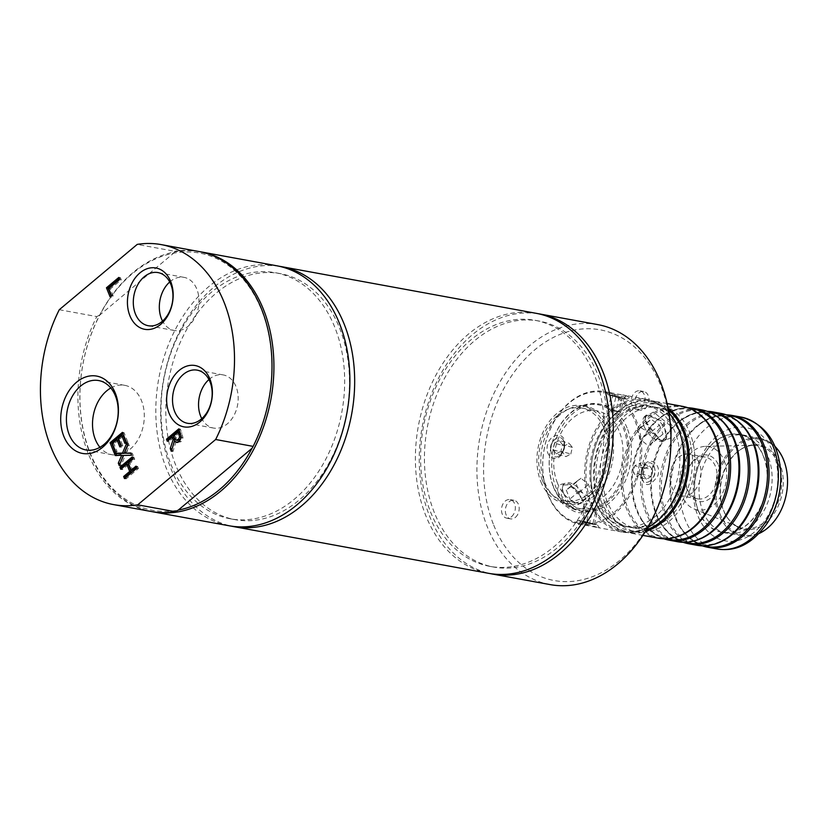 <?xml version="1.0" encoding="UTF-8"?>
<svg xmlns="http://www.w3.org/2000/svg" width="829" height="829" viewBox="0 0 829 829"><rect width="100%" height="100%" fill="white"/><g stroke="black" fill="none" stroke-linecap="round" stroke-linejoin="round"><path stroke-width="0.62" stroke-dasharray="4.14 3.11" d="M579.357 491.12L588.207 496.27L592.175 493.462A47.201 34.155 100.4 0 1 588.549 484.457L580.963 478.25L575.73 482.105A47.201 34.155 -79.6 0 0 579.357 491.12L569.875 499.058L578.093 504.737L588.207 496.27M641.086 427.847L649.936 432.997A47.201 34.155 100.4 0 1 653.563 442.012L648.33 445.867L640.744 439.66A47.201 34.155 -79.6 0 0 637.118 430.655L651.2 419.381L659.418 425.059L649.936 432.997M557.471 483.141A47.201 34.155 100.4 0 1 561.306 432.427A47.201 34.155 100.4 0 1 596.88 410.811A47.201 34.155 100.4 0 1 621.957 463.401A47.201 34.155 100.4 0 1 579.865 503.669A47.201 34.155 100.4 0 1 557.471 483.141M542.404 480.385A47.201 34.155 100.4 0 1 546.238 429.671A47.201 34.155 100.4 0 1 581.813 408.055A47.201 34.155 100.4 0 1 606.901 460.634A47.201 34.155 100.4 0 1 564.798 500.913A47.201 34.155 100.4 0 1 542.404 480.385M668.609 508.115A61.356 44.403 100.4 0 1 628.372 526.954A61.356 44.403 100.4 0 1 599.263 500.27A61.356 44.403 100.4 0 1 604.258 434.344A61.356 44.403 100.4 0 1 650.496 406.241A61.356 44.403 100.4 0 1 681.428 438.126M594.662 499.431A61.356 44.403 -79.6 0 0 623.771 526.114A61.356 44.403 -79.6 0 0 678.505 473.763A61.356 44.403 -79.6 0 0 645.895 405.402A61.356 44.403 -79.6 0 0 599.647 433.505A61.356 44.403 -79.6 0 0 594.662 499.431M698.256 510.674A49.802 36.03 -79.6 0 0 721.883 532.332A49.802 36.03 -79.6 0 0 766.307 489.846A49.802 36.03 -79.6 0 0 739.841 434.375A49.802 36.03 -79.6 0 0 702.308 457.183A49.802 36.03 -79.6 0 0 698.256 510.674M763.312 456.157A49.564 35.865 100.4 0 1 759.281 509.41A49.564 35.865 100.4 0 1 721.924 532.104A49.564 35.865 100.4 0 1 695.583 476.893A49.564 35.865 100.4 0 1 739.789 434.603A49.564 35.865 100.4 0 1 763.312 456.157M110.796 388.003A35.284 25.533 100.4 0 1 124.775 385.34A35.284 25.533 100.4 0 1 143.521 424.645A35.284 25.533 100.4 0 1 112.05 454.748A35.284 25.533 100.4 0 1 99.926 447.297M169.717 281.984A27.015 19.544 100.4 0 1 170.173 281.601A27.015 19.544 100.4 0 1 184.017 277.363A27.015 19.544 100.4 0 1 198.369 307.455A27.015 19.544 100.4 0 1 174.277 330.491A27.015 19.544 100.4 0 1 162.557 321.103M208.939 379.537A27.015 19.544 100.4 0 1 209.385 379.154A27.015 19.544 100.4 0 1 223.229 374.915A27.015 19.544 100.4 0 1 237.591 405.008A27.015 19.544 100.4 0 1 213.499 428.054A27.015 19.544 100.4 0 1 201.768 418.655M434.375 512.664A125.086 90.506 100.4 0 1 444.541 378.283A125.086 90.506 100.4 0 1 538.809 320.999A125.086 90.506 100.4 0 1 605.284 460.344A125.086 90.506 100.4 0 1 493.711 567.067A125.086 90.506 100.4 0 1 434.375 512.664M430.531 511.959A125.086 90.506 -79.6 0 0 489.866 566.362A125.086 90.506 -79.6 0 0 601.439 459.639A125.086 90.506 -79.6 0 0 534.964 320.295A125.086 90.506 -79.6 0 0 440.696 377.578A125.086 90.506 -79.6 0 0 430.531 511.959M175.758 465.266A125.086 90.506 100.4 0 1 185.924 330.885A125.086 90.506 100.4 0 1 280.192 273.601A125.086 90.506 100.4 0 1 346.667 412.946A125.086 90.506 100.4 0 1 235.094 519.669A125.086 90.506 100.4 0 1 175.758 465.266M170.95 464.385A125.086 90.506 -79.6 0 0 230.286 518.788A125.086 90.506 -79.6 0 0 341.859 412.065A125.086 90.506 -79.6 0 0 275.383 272.72A125.086 90.506 -79.6 0 0 181.116 330.004A125.086 90.506 -79.6 0 0 170.95 464.385M641.335 407.899A9.44 6.829 -79.6 0 0 645.086 397.982A9.44 6.829 -79.6 0 0 639.895 390.811A9.44 6.829 -79.6 0 0 631.48 398.863A9.44 6.829 -79.6 0 0 636.496 409.381A9.44 6.829 -79.6 0 0 641.335 407.899M511.555 516.674A9.44 6.829 -79.6 0 0 515.306 506.757A9.44 6.829 -79.6 0 0 510.115 499.586A9.44 6.829 -79.6 0 0 501.69 507.638A9.44 6.829 -79.6 0 0 506.716 518.156A9.44 6.829 -79.6 0 0 511.555 516.674M540.86 481.68A49.564 35.865 -79.6 0 0 564.373 503.234A49.564 35.865 -79.6 0 0 608.579 460.945A49.564 35.865 -79.6 0 0 582.238 405.733A49.564 35.865 -79.6 0 0 544.891 428.427A49.564 35.865 -79.6 0 0 540.86 481.68M59.284 309.714L96.786 316.585A132.163 95.625 -79.6 0 0 151.137 511.483M96.786 316.585L99.843 314.999A130.744 94.61 -79.6 0 0 90.33 453.401A130.744 94.61 -79.6 0 0 178.276 510.104M252.006 448.323A130.744 94.61 -79.6 0 0 261.518 309.922A130.744 94.61 -79.6 0 0 173.572 253.208A130.744 94.61 -79.6 0 0 99.843 314.999L173.572 253.208L174.712 251.27L137.22 244.4M199.748 251.674A132.163 95.625 -79.6 0 0 100.796 312.937A132.163 95.625 -79.6 0 0 90.361 454.354A132.163 95.625 -79.6 0 0 152.101 511.648M276.658 265.757A132.163 95.625 -79.6 0 0 177.054 326.284A132.163 95.625 -79.6 0 0 166.318 468.271A132.163 95.625 -79.6 0 0 229.011 525.752M198.784 251.488A132.163 95.625 -79.6 0 0 174.712 251.27M130.858 453.318L132.319 453.256L133.22 455.504L125.169 455.722L120.858 465.857L120.018 463.774M127.583 445.163L128.34 443.37L129.293 445.743L125.956 453.525M123.303 455.556L116.682 455.463M126.733 443.08L128.34 443.37M127.697 445.453L129.293 445.743M130.713 452.966L132.319 453.256M131.614 455.204L133.22 455.504M123.562 455.432L125.169 455.722M119.252 465.566L120.858 465.857M115.221 455.525L116.816 455.815M122.93 433.598L124.039 432.665L127.967 442.437L126.505 443.66L126.008 442.437M122.433 432.375L124.039 432.665M126.36 442.137L127.967 442.437M124.899 443.37L126.505 443.66M123.407 435.971L120.029 438.81L122.91 445.981L121.448 447.204L120.951 445.981M118.423 438.51L120.029 438.81M121.303 445.681L122.91 445.981M113.998 452.499L115.604 452.789L115.107 451.567M115.459 451.277L117.065 451.567L115.604 452.789M112.371 443.588L113.977 443.878L117.065 451.567M118.557 440.033L113.977 443.878M119.842 446.914L121.448 447.204M119.303 278.648L120.412 277.725L121.252 279.798L110.35 288.927L113.148 295.901L111.687 297.124L111.2 295.901M119.645 279.508L121.252 279.798M108.744 288.637L110.35 288.927M111.552 295.611L113.148 295.901M110.091 296.834L111.687 297.124M118.816 277.425L120.412 277.725M171.323 451.277L172.919 451.577L171.966 449.204M173.821 437.443L168.898 441.567L168.411 440.344M167.303 441.277L168.898 441.567M173.593 436.002L175.188 436.292L177.696 440.406L176.1 440.106M179.841 432.396L175.188 436.292M176.069 441.515L172.919 451.577M178.826 428.842L180.432 429.132L182.991 437.671L181.002 441.712L177.282 442.437M179.313 430.064L180.432 429.132M124.485 478.571L126.081 478.861L125.593 477.639M128.412 464.53L122.36 469.608L121.873 468.375M120.754 469.307L122.36 469.608M132.775 458.095L133.883 457.173L134.723 459.245L129.873 463.307L132.764 470.489M132.288 456.872L133.883 457.173M136.837 468.209L138.443 468.499L126.081 478.861M136.008 466.136L137.614 466.426L138.443 468.499M136.495 467.359L137.614 466.426M128.267 463.017L129.873 463.307M133.117 458.945L134.723 459.245M536.239 313.331A132.163 95.625 -79.6 0 0 436.634 373.848A132.163 95.625 -79.6 0 0 425.899 515.845A132.163 95.625 -79.6 0 0 488.592 573.326M279.052 266.244A132.163 95.625 -79.6 0 0 181.095 328.595A132.163 95.625 -79.6 0 0 171.126 469.152A132.163 95.625 -79.6 0 0 231.426 526.156M538.156 313.704A132.163 95.625 -79.6 0 0 439.867 375.692A132.163 95.625 -79.6 0 0 429.743 516.55A132.163 95.625 -79.6 0 0 490.519 573.647M597.771 324.605A132.163 95.625 -79.6 0 0 498.167 385.133A132.163 95.625 -79.6 0 0 487.421 527.12A132.163 95.625 -79.6 0 0 550.124 584.6M493.721 525.12A127.438 92.216 -79.6 0 0 655.552 511.462A127.438 92.216 -79.6 0 0 582.186 328.978A127.438 92.216 -79.6 0 0 493.721 525.12M645.18 408.604A9.44 6.829 -79.6 0 0 648.931 398.687A9.44 6.829 -79.6 0 0 643.75 391.516A9.44 6.829 -79.6 0 0 635.325 399.568A9.44 6.829 -79.6 0 0 640.34 410.086A9.44 6.829 -79.6 0 0 645.18 408.604M515.4 517.379A9.44 6.829 -79.6 0 0 519.151 507.472A9.44 6.829 -79.6 0 0 513.959 500.291A9.44 6.829 -79.6 0 0 505.545 508.343A9.44 6.829 -79.6 0 0 510.56 518.861A9.44 6.829 -79.6 0 0 515.4 517.379M544.705 482.385A49.564 35.865 -79.6 0 0 568.217 503.939A49.564 35.865 -79.6 0 0 612.424 461.649A49.564 35.865 -79.6 0 0 586.082 406.438A49.564 35.865 -79.6 0 0 548.736 429.132A49.564 35.865 -79.6 0 0 544.705 482.385M659.418 425.059L663.034 434.064L658.444 437.401L650.216 431.722L640.744 439.66M658.444 437.401L648.33 445.867M650.216 431.722L646.599 422.707L637.118 430.655M646.599 422.707L651.2 419.381M578.093 504.737L582.694 501.41L579.077 492.395L570.849 486.716L580.963 478.25M579.077 492.395L588.549 484.457M570.849 486.716L566.259 490.043L575.73 482.105M566.259 490.043L569.875 499.058M779.861 463.68A42.849 31.005 -79.6 0 0 739.499 450.261A42.849 31.005 -79.6 0 0 727.199 517.358A42.849 31.005 -79.6 0 0 768.815 520.052A42.849 31.005 -79.6 0 0 779.861 463.68M778.358 463.96A42.03 30.414 -79.6 0 0 753.934 445.318A42.03 30.414 -79.6 0 0 738.774 450.789A42.03 30.414 -79.6 0 0 726.712 516.612A42.03 30.414 -79.6 0 0 738.95 527.099A42.03 30.414 -79.6 0 0 773.457 511.659A42.03 30.414 -79.6 0 0 778.358 463.96M724.142 460.634A32.144 23.264 100.4 0 1 720.391 497.12A32.144 23.264 100.4 0 1 693.997 508.923A32.144 23.264 100.4 0 1 680.215 474.074A32.144 23.264 100.4 0 1 705.458 446.375A32.144 23.264 100.4 0 1 724.142 460.634M759.053 533.524A49.564 35.865 100.4 0 1 742.235 535.824A49.564 35.865 100.4 0 1 718.722 514.27A49.564 35.865 100.4 0 1 722.753 461.028A49.564 35.865 100.4 0 1 760.1 438.323A49.564 35.865 100.4 0 1 775.011 446.437M719.976 513.866A48.621 35.181 -79.6 0 0 781.716 508.664A48.621 35.181 -79.6 0 0 753.727 439.049A48.621 35.181 -79.6 0 0 719.976 513.866M553.471 487.141A54.279 39.274 -79.6 0 0 579.222 510.757A54.279 39.274 -79.6 0 0 620.133 485.898A54.279 39.274 -79.6 0 0 624.548 427.577A54.279 39.274 -79.6 0 0 598.797 403.972A54.279 39.274 -79.6 0 0 557.886 428.831A54.279 39.274 -79.6 0 0 553.471 487.141M627.107 428.044A54.279 39.274 -79.6 0 0 601.357 404.438A54.279 39.274 -79.6 0 0 552.943 450.748A54.279 39.274 -79.6 0 0 581.792 511.224A54.279 39.274 -79.6 0 0 622.693 486.364A54.279 39.274 -79.6 0 0 627.107 428.044M553.451 486.509A53.336 38.59 100.4 0 1 590.476 404.428A53.336 38.59 100.4 0 1 621.18 480.799A53.336 38.59 100.4 0 1 553.451 486.509M548 494.343A66.558 48.155 100.4 0 1 594.206 391.92A66.558 48.155 100.4 0 1 632.517 487.224A66.558 48.155 100.4 0 1 548 494.343M548.021 494.986A67.501 48.838 -79.6 0 0 580.051 524.342A67.501 48.838 -79.6 0 0 630.921 493.431A67.501 48.838 -79.6 0 0 636.403 420.914A67.501 48.838 -79.6 0 0 604.382 391.557A67.501 48.838 -79.6 0 0 553.513 422.469A67.501 48.838 -79.6 0 0 548.021 494.986M591.264 502.281A66.558 48.155 -79.6 0 0 675.78 495.151A66.558 48.155 -79.6 0 0 637.47 399.847A66.558 48.155 -79.6 0 0 591.264 502.281M647.832 527.462A67.501 48.838 100.4 0 1 622.03 532.031A67.501 48.838 100.4 0 1 590.01 502.675A67.501 48.838 100.4 0 1 595.491 430.158A67.501 48.838 100.4 0 1 646.361 399.246A67.501 48.838 100.4 0 1 668.868 412.676M582.652 499.752L570.663 484.737L562.808 485.048L561.368 495.856L571.989 507.213L582.942 509.079L584.051 504.695L582.652 499.752L584.362 507.161C583.15 515.648 575.813 514.363 562.363 503.327C554.259 488.747 556.487 482.281 569.036 483.918C575.108 487.784 579.668 493.587 582.714 501.338M661.293 440.303L658.609 439.36L646.63 424.355L645.231 419.381L646.34 415.028L663.542 421.723L666.495 439.069L661.293 440.303L663.21 441.215L670.972 437.743M670.443 425.816L653.407 412.054L644.921 416.914L646.568 422.769L660.236 440.168L663.21 441.215M563.824 493.773A15.689 8.155 50 0 0 573.886 506.136A15.689 8.155 50 0 0 584.549 507.752A15.689 8.155 50 0 0 580.725 490.488A15.689 8.155 50 0 0 564.394 483.701A15.689 8.155 50 0 0 563.824 493.773M644.164 426.438A15.689 8.155 -130 0 1 644.744 416.365A15.689 8.155 -130 0 1 661.065 423.153A15.689 8.155 -130 0 1 664.899 440.417A15.689 8.155 -130 0 1 654.226 438.79A15.689 8.155 -130 0 1 644.164 426.438M649.977 481.007C646.765 483.255 644.185 482.779 642.247 479.597L641.242 473.97L641.625 471.473L642.807 468.116L645.864 464.188C649.076 461.94 651.656 462.416 653.594 465.597C656.454 471.525 655.252 476.654 649.977 481.007A9.761 6.715 -74.3 0 0 653.594 465.597M641.667 471.649L641.18 474.841C643.636 487.442 649.159 487.825 657.739 476.001C662.164 463.204 647.843 454.945 643.18 467.338L641.625 471.473M626.921 399.257L608.134 394.728L624.258 397.754L626.921 399.257L629.657 397.754L626.403 395.744L607.336 392.096C616.123 395.122 623.563 397.008 629.657 397.754M556.124 438.458C550.228 442.955 548.964 448.354 552.332 454.644C554.145 457.204 556.446 457.618 559.254 455.909L562.767 451.66L563.948 448.292L564.331 445.805L563.046 439.722C561.243 437.163 558.933 436.748 556.124 438.458A9.761 6.715 105.7 0 0 552.332 454.644M585.606 521.7L597.305 524.995L585.606 521.7L578.818 520.457L581.316 522.021L597.522 525.099M563.907 448.126L562.394 452.437C557.99 464.074 544.446 457.629 547.451 445.111C550.56 431.971 566.549 431.919 564.404 444.924L563.948 448.292M579.181 524.021L575.927 522.021C582.031 522.767 589.471 524.653 598.237 527.669L579.181 524.021L581.316 522.021M687.583 489.628A21.243 15.368 -79.6 0 0 697.666 498.861A21.243 15.368 -79.6 0 0 713.676 489.141A21.243 15.368 -79.6 0 0 715.396 466.323A21.243 15.368 -79.6 0 0 705.324 457.08A21.243 15.368 -79.6 0 0 689.313 466.81A21.243 15.368 -79.6 0 0 687.583 489.628M671.563 486.696A21.243 15.368 -79.6 0 0 681.645 495.929A21.243 15.368 -79.6 0 0 700.588 477.805A21.243 15.368 -79.6 0 0 689.303 454.147A21.243 15.368 -79.6 0 0 673.293 463.867A21.243 15.368 -79.6 0 0 671.563 486.696M718.546 465.318A23.595 17.077 100.4 0 1 702.163 501.638A23.595 17.077 100.4 0 1 688.578 467.846A23.595 17.077 100.4 0 1 718.546 465.318M663.034 434.064L653.563 442.012M582.694 501.41L592.175 493.462M559.254 455.909A9.761 6.715 105.7 0 0 563.046 439.722M570.808 454.012L572.352 447.391L569.129 443.339L564.342 445.919L562.787 452.541L566.02 456.592L570.808 454.012L560.922 451.235L562.476 444.603L572.352 447.391M562.476 444.603L559.243 440.562L569.129 443.339M559.243 440.562L554.466 443.132L564.342 445.919M554.466 443.132L552.912 449.764L562.787 452.541M552.912 449.764L556.135 453.805L566.02 456.592M556.135 453.805L560.922 451.235M619.19 397.847L608.03 394.77M615.864 396.148L627.025 399.215M615.926 410.832L620.683 412.168L619.056 412.106L607.916 409.36L615.926 410.832L619.159 397.06L623.916 398.397L620.683 412.168M623.916 398.397L622.278 398.334L619.056 412.106M622.278 398.334L615.895 396.925L612.672 410.697M615.895 396.925L611.149 395.588L607.916 409.36M611.149 395.588L612.776 395.651L609.543 409.422M612.776 395.651L619.159 397.06M642.247 479.597A9.761 6.715 -74.3 0 1 645.864 464.188M642.817 467.235L641.263 473.856L636.485 476.437L633.252 472.395L634.807 465.763L639.594 463.183L642.817 467.235L652.703 470.022L651.148 476.644L641.263 473.856M651.148 476.644L646.371 479.224L636.485 476.437M646.371 479.224L643.138 475.172L633.252 472.395M643.138 475.172L644.693 468.551L634.807 465.763M644.693 468.551L649.47 465.971L639.594 463.183M649.47 465.971L652.703 470.022M578.559 520.498L590.517 523.752M597.678 510.353L584.911 507.545L597.678 510.353L594.445 524.125L589.688 522.788L592.922 509.016M589.688 522.788L583.305 521.379L586.538 507.607M583.305 521.379L581.678 521.317L584.911 507.545M581.678 521.317L586.435 522.664L589.657 508.892M586.435 522.664L592.818 524.063L596.041 510.291M592.818 524.063L594.445 524.125M658.444 538.228A67.025 48.496 100.4 0 1 626.641 509.079A67.025 48.496 100.4 0 1 632.092 437.07A67.025 48.496 100.4 0 1 682.609 406.365M698.464 413.516A66.486 48.113 -79.6 0 0 649.594 417.547A66.486 48.113 -79.6 0 0 624.734 497.794A66.486 48.113 -79.6 0 0 675.801 537.161M668.029 407.972A67.025 48.496 -79.6 0 0 652.164 400.79A67.025 48.496 -79.6 0 0 601.647 431.484A67.025 48.496 -79.6 0 0 596.196 503.493A67.025 48.496 -79.6 0 0 627.999 532.643A67.025 48.496 -79.6 0 0 645.376 531.555M665.293 538.798A66.486 48.113 100.4 0 1 653.48 533.068A66.486 48.113 100.4 0 1 639.926 517.337A66.486 48.113 100.4 0 1 657.884 419.339A66.486 48.113 100.4 0 1 658.153 419.111A66.486 48.113 100.4 0 1 676.143 409.433A66.486 48.113 100.4 0 1 689.21 408.262M687.977 407.795A67.025 48.496 -79.6 0 0 677.272 409.122A67.025 48.496 -79.6 0 0 637.542 511.068A67.025 48.496 -79.6 0 0 654.433 533.762A67.025 48.496 -79.6 0 0 663.967 538.788M677.666 541.751A67.025 48.496 100.4 0 1 645.874 512.602A67.025 48.496 100.4 0 1 651.314 440.593A67.025 48.496 100.4 0 1 701.831 409.889M717.686 417.039A66.486 48.113 -79.6 0 0 668.827 421.07A66.486 48.113 -79.6 0 0 643.967 501.317A66.486 48.113 -79.6 0 0 695.034 540.684M684.516 542.321A66.486 48.113 100.4 0 1 672.713 536.601A66.486 48.113 100.4 0 1 659.159 520.861A66.486 48.113 100.4 0 1 677.117 422.863A66.486 48.113 100.4 0 1 677.386 422.635A66.486 48.113 100.4 0 1 695.365 412.956A66.486 48.113 100.4 0 1 708.443 411.785M707.199 411.319A67.025 48.496 -79.6 0 0 696.505 412.645A67.025 48.496 -79.6 0 0 656.765 514.591A67.025 48.496 -79.6 0 0 673.666 537.285A67.025 48.496 -79.6 0 0 683.2 542.321M696.899 545.275A67.025 48.496 100.4 0 1 665.096 516.125A67.025 48.496 100.4 0 1 670.547 444.116A67.025 48.496 100.4 0 1 721.064 413.422M736.919 420.562A66.486 48.113 -79.6 0 0 688.049 424.593A66.486 48.113 -79.6 0 0 663.19 504.84A66.486 48.113 -79.6 0 0 714.256 544.207M703.748 545.845A66.486 48.113 100.4 0 1 691.935 540.125A66.486 48.113 100.4 0 1 678.381 524.384A66.486 48.113 100.4 0 1 696.339 426.386A66.486 48.113 100.4 0 1 696.609 426.158A66.486 48.113 100.4 0 1 714.598 416.479A66.486 48.113 100.4 0 1 727.665 415.308M726.432 414.842A67.025 48.496 -79.6 0 0 715.728 416.168A67.025 48.496 -79.6 0 0 675.998 518.115A67.025 48.496 -79.6 0 0 692.889 540.809A67.025 48.496 -79.6 0 0 702.422 545.845M646.34 529.98A66.082 47.813 100.4 0 1 592.403 457.981A66.082 47.813 100.4 0 1 668.371 409.785M702.982 511.545A49.802 36.03 -79.6 0 0 726.598 533.202A49.802 36.03 -79.6 0 0 771.022 490.716A49.802 36.03 -79.6 0 0 744.556 435.235A49.802 36.03 -79.6 0 0 707.023 458.043A49.802 36.03 -79.6 0 0 702.982 511.545M605.118 503.555A64.662 46.787 -79.6 0 0 635.791 531.679A64.662 46.787 -79.6 0 0 693.469 476.499A64.662 46.787 -79.6 0 0 659.107 404.459A64.662 46.787 -79.6 0 0 610.372 434.075A64.662 46.787 -79.6 0 0 605.118 503.555M607.274 501.742A61.356 44.403 100.4 0 1 612.268 435.816A61.356 44.403 100.4 0 1 658.506 407.713A61.356 44.403 100.4 0 1 691.117 476.074A61.356 44.403 100.4 0 1 636.392 528.425A61.356 44.403 100.4 0 1 607.274 501.742M598.704 502.374A64.662 46.787 -79.6 0 0 629.387 530.498A64.662 46.787 -79.6 0 0 687.065 475.328A64.662 46.787 -79.6 0 0 652.692 403.288A64.662 46.787 -79.6 0 0 603.958 432.904A64.662 46.787 -79.6 0 0 598.704 502.374M600.87 500.561A61.356 44.403 -79.6 0 0 629.978 527.254A61.356 44.403 -79.6 0 0 684.713 474.903A61.356 44.403 -79.6 0 0 652.102 406.542A61.356 44.403 -79.6 0 0 605.854 434.645A61.356 44.403 -79.6 0 0 600.87 500.561M174.318 437.826L175.924 438.116M179.396 441.422L181.002 441.712M181.385 437.38L182.991 437.671M180.442 432.862L182.048 433.152M626.403 395.744L624.258 397.754M717.085 548.974A67.025 48.496 100.4 0 1 685.293 519.824A67.025 48.496 100.4 0 1 706.899 427.629A67.025 48.496 100.4 0 1 741.25 417.122M716.443 436.614A57.584 41.668 -79.6 0 0 712.494 535.389A57.584 41.668 -79.6 0 0 777.799 480.654A57.584 41.668 -79.6 0 0 716.443 436.614M564.798 500.913L579.865 503.669M581.813 408.055L596.88 410.811M623.771 526.114L628.372 526.954M645.895 405.402L650.496 406.241M489.866 566.362L493.711 567.067M534.964 320.295L538.809 320.999M230.286 518.788L235.094 519.669M275.383 272.72L280.192 273.601M223.229 374.915L197.209 370.148M213.499 428.054L187.478 423.277M184.017 277.363L157.997 272.586M174.277 330.491L148.256 325.724M124.775 385.34L98.672 380.552M112.05 454.748L85.957 449.96M178.08 442.696L176.473 442.406M586.082 406.438L582.238 405.733M568.217 503.939L564.373 503.234M506.716 518.156L510.56 518.861M510.115 499.586L513.959 500.291M636.496 409.381L640.34 410.086M639.895 390.811L643.75 391.516M726.712 516.612L727.199 517.358M738.774 450.789L739.499 450.261M693.997 508.923L738.95 527.099M705.458 446.375L753.934 445.318M760.1 438.323L739.789 434.603M742.235 535.824L721.924 532.104M601.357 404.438L598.797 403.972M581.792 511.224L579.222 510.757M570.663 484.737L569.036 483.918M584.051 504.695L584.362 507.161M658.609 439.36L660.236 440.168M645.231 419.381L644.921 416.914M564.394 483.701L562.798 485.048M584.549 507.752L582.953 509.089M646.34 415.028L644.744 416.365M666.495 439.069L664.899 440.417M641.242 473.97L641.18 474.841M643.18 467.338L642.807 468.116M608.051 394.687L606.258 392.055M646.361 399.246L622.579 394.894M607.336 392.096L604.382 391.557M622.03 532.031L598.237 527.669M583.005 524.881L580.051 524.342M705.324 457.08L689.303 454.147M697.666 498.861L681.645 495.929M562.767 451.66L562.394 452.437M564.404 444.924L564.331 445.805M578.642 520.519L575.927 522.021M599.315 527.71L597.522 525.089M667.096 403.526L652.164 400.79M642.931 535.389L627.999 532.643M653.48 533.068L654.433 533.762M676.143 409.433L677.272 409.122M672.713 536.601L673.666 537.285M695.365 412.956L696.505 412.645M691.935 540.125L692.889 540.809M714.598 416.479L715.728 416.168M750.473 436.303C734.059 412.396 719.852 410.262 696.598 426.168L696.339 426.386M732.515 534.301C708.66 550.736 694.754 548.052 678.381 524.384M731.24 432.779C714.836 408.873 700.619 406.738 677.366 422.645L677.117 422.863M713.282 530.778C689.427 547.213 675.521 544.529 659.159 520.861M712.018 429.256C695.604 405.35 681.397 403.205 658.143 419.122L657.884 419.339M694.049 527.254C670.205 543.689 656.288 541.005 639.926 517.337M744.556 435.235L739.841 434.375M726.598 533.202L721.883 532.332M659.107 404.459L652.692 403.288M635.791 531.679L629.387 530.498M629.978 527.254L636.392 528.425M652.102 406.542L658.506 407.713"/><path stroke-width="1.24" d="M681.428 438.126A61.356 44.403 100.4 0 1 668.609 508.115M99.926 447.297A35.284 25.533 100.4 0 1 106.692 390.873A35.284 25.533 100.4 0 1 110.796 388.003M162.557 321.103A27.015 19.544 100.4 0 1 169.717 281.984M201.768 418.655A27.015 19.544 100.4 0 1 208.939 379.537M178.276 510.104L175.22 511.7L137.718 504.83L215.654 439.505L253.146 446.385L252.006 448.323A130.744 94.61 -79.6 0 1 178.276 510.104L252.006 448.323M215.654 439.505A132.163 95.625 -79.6 0 0 161.292 244.617A132.163 95.625 -79.6 0 0 137.22 244.4L59.284 309.714A132.163 95.625 -79.6 0 0 113.646 504.612L151.137 511.483A132.163 95.625 -79.6 0 0 175.22 511.7M152.101 511.648A132.163 95.625 -79.6 0 0 153.064 511.835A132.163 95.625 -79.6 0 0 270.948 399.07A132.163 95.625 -79.6 0 0 200.711 251.84A132.163 95.625 -79.6 0 0 199.748 251.674M153.064 511.835L229.011 525.752A132.163 95.625 -79.6 0 0 346.905 412.997A132.163 95.625 -79.6 0 0 276.658 265.757L200.711 251.84M253.146 446.385A132.163 95.625 -79.6 0 0 198.784 251.488L161.292 244.617M113.646 504.612A132.163 95.625 -79.6 0 0 137.718 504.83M183.364 374.387A27.015 19.544 100.4 0 1 197.209 370.148A27.015 19.544 100.4 0 1 212.058 390.677A27.015 19.544 100.4 0 1 201.323 419.039A27.015 19.544 100.4 0 1 187.478 423.277A27.015 19.544 100.4 0 1 172.639 402.749A27.015 19.544 100.4 0 1 183.364 374.387M199.882 421.961A31.17 22.549 -79.6 0 0 202.017 368.501A31.17 22.549 -79.6 0 0 166.67 398.127A31.17 22.549 -79.6 0 0 199.882 421.961M144.153 276.824A27.015 19.544 100.4 0 1 157.997 272.586A27.015 19.544 100.4 0 1 172.836 293.124A27.015 19.544 100.4 0 1 162.101 321.486A27.015 19.544 100.4 0 1 148.256 325.724A27.015 19.544 100.4 0 1 133.417 305.196A27.015 19.544 100.4 0 1 144.153 276.824M160.66 324.408A31.17 22.549 -79.6 0 0 162.795 270.948A31.17 22.549 -79.6 0 0 127.459 300.564A31.17 22.549 -79.6 0 0 160.66 324.408M80.589 386.096A35.284 25.533 100.4 0 1 98.672 380.552A35.284 25.533 100.4 0 1 118.06 407.381A35.284 25.533 100.4 0 1 104.039 444.427A35.284 25.533 100.4 0 1 85.957 449.96A35.284 25.533 100.4 0 1 66.569 423.142A35.284 25.533 100.4 0 1 80.589 386.096M174.318 437.826L176.1 440.106L177.914 440.458L179.997 439.66L181.24 437.297L179.841 432.396L178.235 432.106L173.593 436.002L174.318 437.826M176.1 440.106L178.401 439.36L179.644 436.997L178.235 432.106M102.641 447.266A39.326 28.455 -79.6 0 0 105.335 379.817A39.326 28.455 -79.6 0 0 60.745 417.184A39.326 28.455 -79.6 0 0 102.641 447.266M119.252 465.566L118.298 463.183L121.697 455.266L115.221 455.525L114.319 453.287L122.505 453.069L126.733 443.08L127.697 445.453L124.35 453.225L130.713 452.966L131.614 455.204L123.562 455.432L119.252 465.566M121.303 445.681L119.842 446.914L116.962 439.743L112.371 443.588L115.459 451.277L113.998 452.499L110.081 442.738L122.433 432.375L126.36 442.137L124.899 443.37L121.811 435.671L118.423 438.51L121.303 445.681M110.091 296.834L106.454 287.787L118.816 277.425L119.645 279.508L108.744 288.637L111.552 295.611L110.091 296.834M166.463 439.204L178.826 428.842L181.385 437.38L179.396 441.422L176.473 442.406L174.463 441.215L171.323 451.277L170.235 448.582L173.178 439.536L172.214 437.152L167.303 441.277L166.463 439.204L168.069 439.494L179.313 430.064M132.288 456.872L133.117 458.945L128.267 463.017L131.158 470.198L136.008 466.136L136.837 468.209L124.485 478.571L123.645 476.499L129.697 471.421L126.806 464.24L120.754 469.307L119.925 467.235L132.288 456.872M124.35 453.225L130.858 453.318M116.682 455.463L115.915 453.577L124.112 453.359L127.583 445.163M120.018 463.774L123.303 455.556L121.697 455.266M122.505 453.069L124.112 453.359M114.319 453.287L115.915 453.577M118.298 463.183L119.904 463.484M110.081 442.738L111.677 443.028L122.93 433.598M126.008 442.437L123.407 435.971L121.811 435.671M115.107 451.567L111.677 443.028M116.962 439.743L118.557 440.033L120.951 445.981M111.2 295.901L108.05 288.077L119.303 278.648M106.454 287.787L108.05 288.077M171.966 449.204L174.774 439.826L173.821 437.443L172.214 437.152M170.235 448.582L171.841 448.883M173.178 439.536L174.774 439.826M168.411 440.344L168.069 439.494M174.463 441.215L177.282 442.437M179.644 436.997L181.24 437.297M125.593 477.639L125.252 476.789L131.303 471.722L128.412 464.53L126.806 464.24M123.645 476.499L125.252 476.789M129.697 471.421L131.303 471.722M121.873 468.375L121.531 467.525L132.775 458.095M119.925 467.235L121.531 467.525M131.158 470.198L132.764 470.489L136.495 467.359M231.426 526.156A132.163 95.625 -79.6 0 0 233.819 526.633L488.592 573.326A132.163 95.625 -79.6 0 0 606.476 460.561A132.163 95.625 -79.6 0 0 536.239 313.331L281.466 266.637A132.163 95.625 -79.6 0 0 279.052 266.244M233.819 526.633A132.163 95.625 -79.6 0 0 351.703 413.878A132.163 95.625 -79.6 0 0 281.466 266.637M490.519 573.647A132.163 95.625 -79.6 0 0 492.436 574.031A132.163 95.625 -79.6 0 0 610.331 461.266A132.163 95.625 -79.6 0 0 540.083 314.036A132.163 95.625 -79.6 0 0 538.156 313.704M492.436 574.031L550.124 584.6A132.163 95.625 -79.6 0 0 668.008 471.836A132.163 95.625 -79.6 0 0 597.771 324.605L540.083 314.036M775.011 446.437A49.564 35.865 100.4 0 1 783.612 459.877A49.564 35.865 100.4 0 1 759.053 533.524M668.868 412.676A67.501 48.838 100.4 0 1 678.381 428.603A67.501 48.838 100.4 0 1 647.832 527.462M670.972 437.743L671.107 427.256L670.443 425.816M667.096 403.526L682.609 406.365A67.025 48.496 100.4 0 1 697.51 412.832A67.025 48.496 100.4 0 1 714.401 435.526A67.025 48.496 100.4 0 1 674.671 537.472A67.025 48.496 100.4 0 1 658.444 538.228L642.931 535.389M674.671 537.472L675.801 537.161A66.486 48.113 -79.6 0 0 694.049 527.254A66.486 48.113 -79.6 0 0 715.22 436.033A66.486 48.113 -79.6 0 0 712.018 429.256A66.486 48.113 -79.6 0 0 698.464 413.516L697.51 412.832M645.376 531.555A67.025 48.496 -79.6 0 0 683.956 429.94A67.025 48.496 -79.6 0 0 668.029 407.972M689.21 408.262A66.486 48.113 100.4 0 1 723.779 437.598A66.486 48.113 100.4 0 1 717.386 510.788A66.486 48.113 100.4 0 1 665.293 538.798M663.967 538.788A67.025 48.496 -79.6 0 0 669.335 540.218A67.025 48.496 -79.6 0 0 719.852 509.524A67.025 48.496 -79.6 0 0 725.302 437.515A67.025 48.496 -79.6 0 0 693.5 408.365A67.025 48.496 -79.6 0 0 687.977 407.795M693.5 408.365L701.831 409.889A67.025 48.496 100.4 0 1 716.733 416.355A67.025 48.496 100.4 0 1 733.634 439.049A67.025 48.496 100.4 0 1 693.894 540.995A67.025 48.496 100.4 0 1 677.666 541.751L669.335 540.218M693.894 540.995L695.034 540.684A66.486 48.113 -79.6 0 0 713.282 530.778A66.486 48.113 -79.6 0 0 734.453 439.557A66.486 48.113 -79.6 0 0 731.24 432.779A66.486 48.113 -79.6 0 0 717.686 417.039L716.733 416.355M708.443 411.785A66.486 48.113 100.4 0 1 743.012 441.121A66.486 48.113 100.4 0 1 736.618 514.312A66.486 48.113 100.4 0 1 684.516 542.321M683.2 542.321A67.025 48.496 -79.6 0 0 688.567 543.741A67.025 48.496 -79.6 0 0 739.074 513.047A67.025 48.496 -79.6 0 0 744.525 441.038A67.025 48.496 -79.6 0 0 712.733 411.889A67.025 48.496 -79.6 0 0 707.199 411.319M712.733 411.889L721.064 413.422A67.025 48.496 100.4 0 1 735.965 419.878A67.025 48.496 100.4 0 1 752.856 442.572A67.025 48.496 100.4 0 1 713.127 544.518A67.025 48.496 100.4 0 1 696.899 545.275L688.567 543.741M713.127 544.518L714.256 544.207A66.486 48.113 -79.6 0 0 732.515 534.301A66.486 48.113 -79.6 0 0 753.675 443.08A66.486 48.113 -79.6 0 0 750.473 436.303A66.486 48.113 -79.6 0 0 736.919 420.562L735.965 419.878M727.665 415.308A66.486 48.113 100.4 0 1 762.234 444.645A66.486 48.113 100.4 0 1 755.841 517.835A66.486 48.113 100.4 0 1 703.748 545.845M702.422 545.845A67.025 48.496 -79.6 0 0 707.79 547.275A67.025 48.496 -79.6 0 0 758.307 516.571A67.025 48.496 -79.6 0 0 763.758 444.562A67.025 48.496 -79.6 0 0 731.955 415.412A67.025 48.496 -79.6 0 0 726.432 414.842M668.371 409.785A66.082 47.813 100.4 0 1 682.702 430.344A66.082 47.813 100.4 0 1 646.34 529.98M179.064 434.168L180.67 434.458M178.401 439.36L179.997 439.66M731.955 415.412L741.25 417.122A67.025 48.496 100.4 0 1 776.877 491.784A67.025 48.496 100.4 0 1 717.085 548.974L707.79 547.275M741.25 417.122C765.695 424.002 778.897 442.893 780.845 473.784C781.208 491.908 776.69 508.364 767.291 523.151C750.027 547.223 732.94 551.378 717.085 548.974"/></g></svg>
